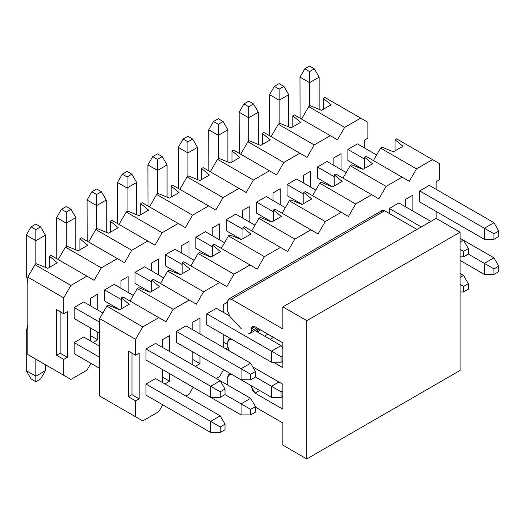 <?xml version="1.0" encoding="UTF-8"?>
<svg xmlns="http://www.w3.org/2000/svg" width="525" height="525" viewBox="0 0 525 525"><rect width="100%" height="100%" fill="white"/><g stroke="black" fill="none" stroke-linecap="round" stroke-linejoin="round"><path stroke-width="0.79" d="M121.341 297.787L122.883 296.894L158.806 317.632L142.761 326.898L135.575 339.34L135.575 355.241L139.164 353.167L139.164 398.797L135.575 400.87L135.575 416.771L142.761 420.919L158.806 411.652L162.757 404.808L158.806 411.652L142.761 420.919L135.575 416.771L135.575 400.87L139.164 398.797L131.985 394.649L128.389 396.723L135.575 400.87L128.389 396.723L131.985 394.649L139.164 398.797L139.164 353.167L135.575 355.241L135.575 339.34L99.652 318.603L106.838 306.154L108.38 305.268L106.838 306.154L142.761 326.898L158.806 317.632L165.985 321.779L122.883 296.894L121.341 297.787L121.341 308.844L121.341 297.787L129.229 304.29L121.341 297.787M130.069 301.042L137.248 288.599L138.797 287.707L137.248 288.599L173.171 309.337L165.985 321.779L173.171 309.337L189.217 300.07L173.171 309.337L137.248 288.599L130.069 301.042M151.751 291.283L151.751 280.225L153.293 279.333L196.402 304.218L153.293 279.333L151.751 280.225L159.639 286.729L150.065 292.261L138.797 287.707L150.065 292.261L159.639 286.729L151.751 280.225L151.751 291.283M160.479 283.48L167.665 271.038L169.207 270.145L167.665 271.038L203.588 291.775L196.402 304.218L203.588 291.775L219.634 282.516L203.588 291.775L167.665 271.038L160.479 283.48M182.168 273.728L182.168 262.664L183.711 261.772L226.82 286.663L183.711 261.772L182.168 262.664L190.057 269.168L180.475 274.7L169.207 270.145L180.475 274.7L190.057 269.168L182.168 262.664L182.168 273.728M190.897 265.919L198.076 253.477L199.625 252.584L198.076 253.477L233.999 274.214L226.82 286.663L233.999 274.214L250.044 264.954L233.999 274.214L198.076 253.477L190.897 265.919M212.579 256.167L212.579 245.103L214.121 244.217L257.23 269.102L214.121 244.217L212.579 245.103L220.474 251.613L210.893 257.138L199.625 252.584L210.893 257.138L220.474 251.613L212.579 245.103L212.579 256.167M221.307 248.364L228.493 235.915L230.035 235.029L228.493 235.915L264.416 256.659L257.23 269.102L264.416 256.659L280.462 247.393L264.416 256.659L228.493 235.915L221.307 248.364M242.996 238.606L242.996 227.548L244.538 226.656L287.647 251.541L244.538 226.656L242.996 227.548L250.884 234.052L241.303 239.584L230.035 235.029L241.303 239.584L250.884 234.052L242.996 227.548L242.996 238.606M251.724 230.803L258.91 218.361L260.452 217.468L258.91 218.361L294.833 239.098L287.647 251.541L294.833 239.098L310.879 229.832L294.833 239.098L258.91 218.361L251.724 230.803M273.407 221.045L273.407 209.987L274.956 209.094L318.058 233.979L274.956 209.094L273.407 209.987L281.302 216.49L271.72 222.023L260.452 217.468L271.72 222.023L281.302 216.49L273.407 209.987L273.407 221.045M282.135 213.242L289.321 200.799L290.863 199.907L289.321 200.799L325.244 221.537L318.058 233.979L325.244 221.537L341.289 212.277L325.244 221.537L289.321 200.799L282.135 213.242M303.824 203.49L303.824 192.426L305.366 191.533L348.475 216.425L305.366 191.533L303.824 192.426L311.712 198.936L302.137 204.461L290.863 199.907L302.137 204.461L311.712 198.936L303.824 192.426L303.824 203.49M312.552 195.681L319.738 183.238L321.28 182.346L319.738 183.238L355.661 203.982L348.475 216.425L355.661 203.982L371.707 194.716L355.661 203.982L319.738 183.238L312.552 195.681M334.235 185.929L334.235 174.864L335.783 173.978L378.886 198.863L335.783 173.978L334.235 174.864L342.129 181.374L332.548 186.907L321.28 182.346L332.548 186.907L342.129 181.374L334.235 174.864L334.235 185.929M342.969 178.126L350.149 165.677L351.697 164.791L350.149 165.677L386.072 186.421L378.886 198.863L386.072 186.421L402.117 177.155L386.072 186.421L350.149 165.677L342.969 178.126M364.652 168.368L364.652 157.31L366.194 156.417L409.303 181.302L366.194 156.417L364.652 157.31L372.54 163.813L362.965 169.345L351.697 164.791L362.965 169.345L372.54 163.813L364.652 157.31L364.652 168.368M373.38 160.565L380.566 148.122L382.108 147.23L380.566 148.122L416.489 168.86L409.303 181.302L416.489 168.86L432.534 159.593L416.489 168.86L380.566 148.122L373.38 160.565M395.069 150.806L395.069 139.748L396.611 138.856L439.72 163.748L396.611 138.856L395.069 139.748L402.957 146.252L393.376 151.784L382.108 147.23L393.376 151.784L402.957 146.252L395.069 139.748L395.069 150.806M106.838 400.175L99.652 396.027L99.652 318.603L99.652 396.027L142.761 420.919L106.838 400.175M145.989 348.948L145.989 360.012L145.989 348.948L155.571 343.416L145.989 348.948L220.231 391.814L220.231 397.34L225.022 394.577L225.022 389.045L220.231 391.814L225.022 389.045L220.231 380.75L210.65 386.282L210.65 397.34L220.231 397.34L220.231 391.814L210.65 386.282L220.231 380.75L225.022 389.045L225.022 394.577L220.231 397.34L210.65 397.34L145.989 360.012L210.65 397.34L210.65 386.282L145.989 348.948M185.863 396.027L189.217 394.091L193.167 387.247L189.217 394.091L185.863 396.027M216.28 378.473L219.634 376.537L223.584 369.692L219.634 376.537L216.28 378.473M381.045 212.828C381.275 210.459 382.469 209.77 384.635 210.755L231.368 299.243L282.857 328.972L282.857 306.849L306.803 320.677L306.803 458.942L282.857 445.115L282.857 422.992L255.432 407.157L282.857 422.992L282.857 445.115L306.803 458.942L306.803 320.677L282.857 306.849L436.124 218.361L436.124 211.444L436.124 218.361L460.071 232.188L460.071 370.453L460.071 232.188L436.124 218.361L282.857 306.849L282.857 328.972L231.368 299.243C229.202 298.259 228.001 298.948 227.778 301.317L227.778 311.456L229.937 316.509L241.408 328.893L229.937 316.509L227.778 311.456L227.778 301.317L228.828 298.994L231.368 299.243L384.635 210.755L416.968 229.418L384.635 210.755L382.095 210.505L228.828 298.994M436.124 189.322L436.124 181.716L439.72 179.642L439.72 163.748L439.72 179.642L436.124 181.716L436.124 189.322M145.989 395.128L145.989 384.07L155.571 378.538L145.989 384.07L145.989 395.128L210.65 432.462L210.65 421.398L220.231 426.93L220.231 432.462L225.022 429.699L225.022 424.167L220.231 426.93L225.022 424.167L225.022 429.699L220.231 432.462L210.65 432.462L220.231 432.462L220.231 426.93L210.65 421.398L220.231 415.872L225.022 424.167L220.231 415.872L210.65 421.398L145.989 384.07L210.65 421.398L210.65 432.462L145.989 395.128M162.396 382.482L162.396 369.482L162.396 382.482M162.396 347.36L162.396 339.754L169.582 335.606L169.582 351.507L169.582 335.606L162.396 339.754L162.396 347.36M169.582 373.629L169.582 381.235L164.909 383.933L169.582 381.235L162.396 377.088L169.582 381.235L169.582 373.629M176.407 342.451L176.407 331.393L185.988 325.861L176.407 331.393L176.407 342.451L241.067 379.785L250.648 379.785L255.432 377.016L255.432 371.483L250.648 374.253L250.648 379.785L250.648 374.253L255.432 371.483L250.648 363.188L241.067 368.721L250.648 374.253L241.067 368.721L241.067 379.785L176.407 342.451M176.407 377.573L241.067 414.901L241.067 403.843L250.648 409.369L250.648 414.901L255.432 412.138L255.432 406.606L250.648 409.369L255.432 406.606L255.432 412.138L250.648 414.901L241.067 414.901L250.648 414.901L250.648 409.369L241.067 403.843L250.648 398.311L255.432 406.606L250.648 398.311L241.067 403.843L225.022 394.577L241.067 403.843L241.067 414.901L176.407 377.573M192.813 364.921L192.813 351.921L192.813 364.921M192.813 329.798L192.813 322.192L199.992 318.045L199.992 333.946L199.992 318.045L192.813 322.192L192.813 329.798M199.992 356.068L199.992 363.674L195.326 366.371L199.992 363.674L192.813 359.527L199.992 363.674L199.992 356.068M206.817 324.89L206.817 313.832L216.398 308.3L206.817 313.832L206.817 324.89L271.478 362.224L281.059 362.224L282.857 361.187L281.059 362.224L281.059 356.692L281.059 362.224L271.478 362.224L206.817 324.89M206.817 360.012L271.478 397.34L271.478 386.282L281.059 391.814L281.059 397.34L282.857 396.303L281.059 397.34L271.478 397.34L281.059 397.34L281.059 391.814L282.857 390.777L281.059 391.814L271.478 386.282L278.906 381.997L271.478 386.282L255.432 377.016L250.648 379.785L241.067 379.785L241.067 368.721L250.648 363.188L255.432 371.483L255.432 377.016L271.478 386.282L271.478 397.34L206.817 360.012M223.223 347.36L223.223 334.366L223.223 347.36M223.223 312.237L223.223 304.638L227.778 302.006L223.223 304.638L223.223 312.237M227.87 347.583L225.737 348.81L227.87 347.583M389.307 213.452L389.307 208.471L398.888 202.945L389.307 208.471L389.307 213.452M405.713 206.883L405.713 199.277L412.893 195.129L412.893 211.03L412.893 195.129L405.713 199.277L405.713 206.883M419.718 201.974L419.718 190.916L429.299 185.384L419.718 190.916L419.718 201.974L484.378 239.308L493.959 239.308L498.75 236.539L498.75 231.013L493.959 233.776L493.959 239.308L493.959 233.776L498.75 231.013L493.959 222.712L484.378 228.244L493.959 233.776L484.378 228.244L484.378 239.308L419.718 201.974M131.985 353.167L131.985 394.649L131.985 353.167M128.389 351.094L128.389 396.723L128.389 351.094L135.575 355.241L128.389 351.094M129.229 304.29L119.647 309.822L108.38 305.268L119.647 309.822L129.229 304.29M142.761 326.898L106.838 306.154L99.652 318.603L135.575 339.34L142.761 326.898M227.778 344.597L223.223 341.965L227.778 344.597M282.857 384.274L252.801 366.923L282.857 384.274L282.857 409.165L282.857 384.274M227.778 341.782L227.778 346.579L229.32 350.877L228.362 349.191L227.778 346.572L227.778 341.782L228.362 339.846L229.937 339.229L227.778 341.782M282.857 409.165L255.078 393.127L251.482 386.905L251.482 385.796L251.482 386.905L252.44 386.348L251.482 386.905L252.538 390.442L255.078 393.127L259.626 390.502L255.078 393.127L282.857 409.165M231.906 374.496L229.937 374.345L227.778 376.904L227.778 385.107L227.778 376.904L228.362 374.968L230.79 373.852L229.937 374.345L231.906 374.496M247.892 332.981C250.058 333.966 251.258 333.277 251.482 330.908L251.482 328.834C251.711 326.465 252.912 325.769 255.078 326.76L282.857 342.799L282.857 367.684L273.394 362.224L282.857 367.684L282.857 342.799L255.078 326.76L252.538 326.504L251.482 328.834L255.078 326.76L251.482 328.834L251.482 330.908L256.869 327.797L251.482 330.908L250.432 333.231L258.359 328.657M231.906 339.373L229.937 339.229L230.79 338.73L229.937 339.229L231.906 339.373M256.128 331.236L259.475 329.3L256.128 331.236M257.257 331.892L260.61 329.956L257.257 331.892M264.534 336.092L267.888 334.156L264.534 336.092M270.165 339.34L273.518 337.404L270.165 339.34M306.803 320.677L460.071 232.188L306.803 320.677M306.803 458.942L460.071 370.453L306.803 458.942M99.652 333.257L74.15 318.531L99.652 333.257M45.406 235.154L45.406 267.376L45.406 235.154L40.622 226.859L35.831 224.096L31.041 226.859L35.831 224.096L40.622 226.859L35.831 229.628L40.622 226.859L45.406 235.154L35.831 240.686L26.25 235.154L26.25 274.286L27.805 282.699L26.25 274.286L26.25 235.154L31.041 226.859L35.831 229.628L35.831 240.686L45.406 235.154M83.724 301.941L102.887 312.998L83.724 301.941L74.15 307.473L99.652 322.192L74.15 307.473L74.15 318.531L74.15 307.473L83.724 301.941M155.571 343.416L220.231 380.75L155.571 343.416M35.831 264.193L35.831 240.686L35.831 264.193M35.831 240.686L35.831 229.628L31.041 226.859L26.25 235.154L35.831 240.686M119.766 309.75L104.56 300.969L119.766 309.75M75.823 217.599L75.823 249.815L75.823 217.599L71.032 209.304L66.242 206.535L61.451 209.304L66.242 206.535L71.032 209.304L66.242 212.067L71.032 209.304L75.823 217.599L66.242 223.132L56.667 217.599L56.766 258.72L56.667 217.599L61.451 209.304L66.242 212.067L66.242 223.132L75.823 217.599M114.142 284.379L133.298 295.444L114.142 284.379L104.56 289.912L121.341 299.598L104.56 289.912L114.142 284.379M185.988 325.861L250.648 363.188L185.988 325.861M176.407 331.393L241.067 368.721L176.407 331.393M66.242 246.632L66.242 223.132L66.242 246.632M66.242 223.132L66.242 212.067L61.451 209.304L56.667 217.599L66.242 223.132M282.857 355.655L281.059 356.692L282.857 355.655M282.857 348.744L281.059 345.634L271.478 351.159L281.059 356.692L271.478 351.159L271.478 362.224L271.478 351.159L281.059 345.634L282.857 348.744M150.183 292.189L134.977 283.415L150.183 292.189M106.24 200.038L106.24 232.253L106.24 200.038L101.45 191.743L96.659 188.974L91.868 191.743L96.659 188.974L101.45 191.743L96.659 194.506L101.45 191.743L106.24 200.038L96.659 205.57L87.078 200.038L87.176 241.159L87.078 200.038L91.868 191.743L96.659 194.506L96.659 205.57L106.24 200.038M144.552 266.818L163.715 277.882L144.552 266.818L134.977 272.35L151.751 282.037L134.977 272.35L144.552 266.818M216.398 308.3L229.32 315.761L216.398 308.3M255.006 330.592L281.059 345.634L255.006 330.592M206.817 313.832L271.478 351.159L206.817 313.832M96.659 229.077L96.659 205.57L96.659 229.077M96.659 205.57L96.659 194.506L91.868 191.743L87.078 200.038L96.659 205.57M180.593 274.634L165.388 265.853L180.593 274.634M136.651 182.477L136.651 214.692L136.651 182.477L131.86 174.182L127.07 171.419L122.286 174.182L127.07 171.419L131.86 174.182L127.07 176.945L131.86 174.182L136.651 182.477L127.07 188.009L117.495 182.477L117.593 223.598L117.495 182.477L122.286 174.182L127.07 176.945L127.07 188.009L136.651 182.477M174.969 249.263L194.125 260.321L174.969 249.263L165.388 254.789L182.168 264.475L165.388 254.789L174.969 249.263M127.07 211.516L127.07 188.009L127.07 211.516M127.07 188.009L127.07 176.945L122.286 174.182L117.495 182.477L127.07 188.009M211.011 257.073L195.805 248.292L211.011 257.073M167.068 164.922L167.068 197.137L167.068 164.922L162.278 156.621L157.487 153.858L152.696 156.621L157.487 153.858L162.278 156.621L157.487 159.39L162.278 156.621L167.068 164.922L157.487 170.448L147.906 164.922L148.004 206.043L147.906 164.922L152.696 156.621L157.487 159.39L157.487 170.448L167.068 164.922M205.387 231.702L224.543 242.76L205.387 231.702L195.805 237.234L212.579 246.921L195.805 237.234L205.387 231.702M157.487 193.955L157.487 170.448L157.487 193.955M157.487 170.448L157.487 159.39L152.696 156.621L147.906 164.922L157.487 170.448M241.428 239.512L226.216 230.731L241.428 239.512M197.479 147.361L197.479 179.576L197.479 147.361L192.688 139.066L187.904 136.297L183.113 139.066L187.904 136.297L192.688 139.066L187.904 141.829L192.688 139.066L197.479 147.361L187.904 152.893L178.323 147.361L178.421 188.482L178.323 147.361L183.113 139.066L187.904 141.829L187.904 152.893L197.479 147.361M235.797 214.141L254.953 225.205L235.797 214.141L226.216 219.673L242.996 229.359L226.216 219.673L235.797 214.141M187.904 176.393L187.904 152.893L187.904 176.393M187.904 152.893L187.904 141.829L183.113 139.066L178.323 147.361L187.904 152.893M271.838 221.957L256.633 213.176L271.838 221.957M227.896 129.8L227.896 162.015L227.896 129.8L223.105 121.505L218.315 118.742L213.524 121.505L218.315 118.742L223.105 121.505L218.315 124.268L223.105 121.505L227.896 129.8L218.315 135.332L208.733 129.8L208.832 170.92L208.733 129.8L213.524 121.505L218.315 124.268L218.315 135.332L227.896 129.8M266.214 196.58L285.37 207.644L266.214 196.58L256.633 202.112L273.407 211.798L256.633 202.112L266.214 196.58M218.315 158.839L218.315 135.332L218.315 158.839M218.315 135.332L218.315 124.268L213.524 121.505L208.733 129.8L218.315 135.332M302.256 204.396L287.044 195.615L302.256 204.396M258.307 112.238L258.307 144.454L258.307 112.238L253.523 103.943L248.732 101.181L243.941 103.943L248.732 101.181L253.523 103.943L248.732 106.713L253.523 103.943L258.307 112.238L248.732 117.771L239.151 112.238L239.249 153.359L239.151 112.238L243.941 103.943L248.732 106.713L248.732 117.771L258.307 112.238M296.625 179.025L315.787 190.083L296.625 179.025L287.044 184.551L303.824 194.237L287.044 184.551L296.625 179.025M248.732 141.278L248.732 117.771L248.732 141.278M248.732 117.771L248.732 106.713L243.941 103.943L239.151 112.238L248.732 117.771M463.549 251.337L463.549 256.863L468.333 254.1L468.333 248.568L463.549 251.337L468.333 248.568L463.549 240.273L460.071 242.281L463.549 240.273L468.333 248.568L468.333 254.1L463.549 256.863L463.549 251.337L460.071 249.329L463.549 251.337M460.071 256.863L463.549 256.863L460.071 256.863M332.666 186.834L317.461 178.054L332.666 186.834M288.724 94.684L288.724 126.899L288.724 94.684L283.933 86.382L279.142 83.619L274.352 86.382L279.142 83.619L283.933 86.382L279.142 89.152L283.933 86.382L288.724 94.684L279.142 100.209L269.568 94.684L269.66 135.804L269.568 94.684L274.352 86.382L279.142 89.152L279.142 100.209L288.724 94.684M327.042 161.464L346.198 172.522L327.042 161.464L317.461 166.996L334.235 176.682L317.461 166.996L327.042 161.464M398.888 202.945L430.854 221.399L398.888 202.945M460.071 238.271L463.549 240.273L460.071 238.271M389.307 208.471L421.28 226.931L389.307 208.471M279.142 123.716L279.142 100.209L279.142 123.716M279.142 100.209L279.142 89.152L274.352 86.382L269.568 94.684L279.142 100.209M498.75 236.539L493.959 239.308L484.378 239.308L484.378 228.244L493.959 222.712L498.75 231.013L498.75 236.539M363.083 169.273L347.878 160.493L363.083 169.273M319.141 77.123L319.141 109.338L319.141 77.123L314.35 68.828L309.56 66.058L304.769 68.828L309.56 66.058L314.35 68.828L309.56 71.59L314.35 68.828L319.141 77.123L309.56 82.655L299.978 77.123L300.077 118.243L299.978 77.123L304.769 68.828L309.56 71.59L309.56 82.655L319.141 77.123M357.453 143.903L376.615 154.967L357.453 143.903L347.878 149.435L364.652 159.121L347.878 149.435L357.453 143.903M429.299 185.384L493.959 222.712L429.299 185.384M419.718 190.916L484.378 228.244L419.718 190.916M309.56 106.155L309.56 82.655L309.56 106.155M309.56 82.655L309.56 71.59L304.769 68.828L299.978 77.123L309.56 82.655M220.231 415.872L155.571 378.538L220.231 415.872M99.652 346.251L83.724 337.057L99.652 346.251M74.15 342.589L99.652 357.315L74.15 342.589L83.724 337.057L74.15 342.589L74.15 353.653L99.652 368.379L74.15 353.653L74.15 342.589M27.805 324.916L26.25 331.531L26.25 370.657L35.831 376.189L35.831 359.179L35.831 381.721L31.041 378.952L26.25 370.657L26.25 331.531L27.805 324.916M45.406 364.711L45.406 370.657L35.831 376.189L45.406 370.657L45.406 364.711M40.622 378.952L35.831 381.721L40.622 378.952L45.406 370.657L40.622 378.952M26.25 370.657L31.041 378.952L35.831 381.721L35.831 376.189L26.25 370.657M250.648 398.311L220.231 380.75L250.648 398.311M468.333 289.223L468.333 283.69L463.549 286.453L463.549 291.985L468.333 289.223L463.549 291.985L460.071 291.985L463.549 291.985L463.549 286.453L468.333 283.69L468.333 289.223M463.549 275.395L468.333 283.69L463.549 275.395L460.071 277.397L463.549 275.395L460.071 273.387L463.549 275.395M460.071 284.452L463.549 286.453L460.071 284.452M498.75 271.661L498.75 266.129L493.959 268.892L493.959 274.424L498.75 271.661L493.959 274.424L484.378 274.424L484.378 263.366L493.959 268.892L498.75 266.129L498.75 271.661M493.959 257.834L498.75 266.129L493.959 257.834L484.378 263.366L493.959 257.834L463.549 240.273L493.959 257.834M468.333 254.1L484.378 263.366L468.333 254.1M460.071 260.393L484.378 274.424L493.959 274.424L493.959 268.892L484.378 263.366L484.378 274.424L460.071 260.393M49.494 256.305L51.037 255.412L86.96 276.15L70.914 285.416L63.728 297.859L63.728 313.76L67.318 311.686L67.318 357.315L63.728 359.389L63.728 375.29L70.914 379.437L86.96 370.171L90.91 363.333L86.96 370.171L70.914 379.437L63.728 375.29L63.728 359.389L67.318 357.315L60.139 353.167L56.542 355.241L63.728 359.389L56.542 355.241L60.139 353.167L67.318 357.315L67.318 311.686L63.728 313.76L63.728 297.859L27.805 277.121L34.991 264.679L36.533 263.786L34.991 264.679L70.914 285.416L86.96 276.15L94.146 280.304L51.037 255.412L49.494 256.305L49.494 267.363L49.494 256.305L57.383 262.808L49.494 256.305M58.222 259.56L65.408 247.118L66.951 246.225L65.408 247.118L101.325 267.855L94.146 280.304L101.325 267.855L117.37 258.595L101.325 267.855L65.408 247.118L58.222 259.56M79.905 249.808L79.905 238.744L81.454 237.851L124.556 262.743L81.454 237.851L79.905 238.744L87.8 245.254L78.218 250.779L66.951 246.225L78.218 250.779L87.8 245.254L79.905 238.744L79.905 249.808M88.633 241.999L95.819 229.556L97.361 228.664L95.819 229.556L131.742 250.3L124.556 262.743L131.742 250.3L147.787 241.034L131.742 250.3L95.819 229.556L88.633 241.999M110.322 232.247L110.322 221.183L111.864 220.297L154.973 245.182L111.864 220.297L110.322 221.183L118.21 227.692L108.629 233.225L97.361 228.664L108.629 233.225L118.21 227.692L110.322 221.183L110.322 232.247M119.05 224.444L126.236 212.002L127.778 211.109L126.236 212.002L162.159 232.739L154.973 245.182L162.159 232.739L178.205 223.473L162.159 232.739L126.236 212.002L119.05 224.444M140.733 214.686L140.733 203.628L142.282 202.735L185.384 227.62L142.282 202.735L140.733 203.628L148.627 210.131L139.046 215.663L127.778 211.109L139.046 215.663L148.627 210.131L140.733 203.628L140.733 214.686M149.461 206.883L156.647 194.44L158.196 193.548L156.647 194.44L192.57 215.178L185.384 227.62L192.57 215.178L208.615 205.912L192.57 215.178L156.647 194.44L149.461 206.883M171.15 197.124L171.15 186.067L172.692 185.174L215.801 210.066L172.692 185.174L171.15 186.067L179.038 192.57L169.463 198.102L158.196 193.548L169.463 198.102L179.038 192.57L171.15 186.067L171.15 197.124M179.878 189.322L187.064 176.879L188.606 175.987L187.064 176.879L222.987 197.617L215.801 210.066L222.987 197.617L239.032 188.357L222.987 197.617L187.064 176.879L179.878 189.322M201.567 179.57L201.567 168.505L203.109 167.613L246.212 192.504L203.109 167.613L201.567 168.505L209.455 175.015L199.874 180.541L188.606 175.987L199.874 180.541L209.455 175.015L201.567 168.505L201.567 179.57M210.295 171.76L217.475 159.318L219.023 158.425L217.475 159.318L253.398 180.062L246.212 192.504L253.398 180.062L269.443 170.796L253.398 180.062L217.475 159.318L210.295 171.76M231.978 162.008L231.978 150.944L233.52 150.058L276.629 174.943L233.52 150.058L231.978 150.944L239.866 157.454L230.291 162.986L219.023 158.425L230.291 162.986L239.866 157.454L231.978 150.944L231.978 162.008M240.706 154.206L247.892 141.763L249.434 140.871L247.892 141.763L283.815 162.501L276.629 174.943L283.815 162.501L299.86 153.234L283.815 162.501L247.892 141.763L240.706 154.206M262.395 144.447L262.395 133.389L263.937 132.497L307.046 157.382L263.937 132.497L262.395 133.389L270.283 139.893L260.702 145.425L249.434 140.871L260.702 145.425L270.283 139.893L262.395 133.389L262.395 144.447M271.123 136.644L278.309 124.202L279.851 123.309L278.309 124.202L314.226 144.939L307.046 157.382L314.226 144.939L330.271 135.68L314.226 144.939L278.309 124.202L271.123 136.644M292.806 126.893L292.806 115.828L294.354 114.936L337.457 139.827L294.354 114.936L292.806 115.828L300.7 122.332L291.119 127.864L279.851 123.309L291.119 127.864L300.7 122.332L292.806 115.828L292.806 126.893M301.534 119.083L308.72 106.641L310.262 105.748L308.72 106.641L344.643 127.378L337.457 139.827L344.643 127.378L360.688 118.118L344.643 127.378L308.72 106.641L301.534 119.083M323.223 109.331L323.223 98.267L324.765 97.374L367.874 122.266L324.765 97.374L323.223 98.267L331.111 104.777L321.53 110.303L310.262 105.748L321.53 110.303L331.111 104.777L323.223 98.267L323.223 109.331M34.991 358.7L27.805 354.552L27.805 277.121L27.805 354.552L70.914 379.437L34.991 358.7M364.278 147.847L364.278 140.241L367.874 138.167L367.874 122.266L367.874 138.167L364.278 140.241L364.278 147.847M90.549 341.001L90.549 328L90.549 341.001M90.549 305.878L90.549 298.279L97.735 294.125L97.735 310.026L97.735 294.125L90.549 298.279L90.549 305.878M97.735 332.148L97.735 339.754L93.063 342.451L97.735 339.754L90.549 335.606L97.735 339.754L97.735 332.148M104.56 300.969L104.56 289.912L104.56 300.969M120.967 288.323L120.967 280.717L128.153 276.57L128.153 292.471L128.153 276.57L120.967 280.717L120.967 288.323M134.977 283.415L134.977 272.35L134.977 283.415M151.377 270.762L151.377 263.156L158.563 259.009L158.563 274.91L158.563 259.009L151.377 263.156L151.377 270.762M165.388 265.853L165.388 254.789L165.388 265.853M181.794 253.201L181.794 245.595L188.98 241.448L188.98 257.348L188.98 241.448L181.794 245.595L181.794 253.201M195.805 248.292L195.805 237.234L195.805 248.292M212.212 235.64L212.212 228.04L219.391 223.886L219.391 239.787L219.391 223.886L212.212 228.04L212.212 235.64M226.216 230.731L226.216 219.673L226.216 230.731M242.622 218.085L242.622 210.479L249.808 206.332L249.808 222.232L249.808 206.332L242.622 210.479L242.622 218.085M256.633 213.176L256.633 202.112L256.633 213.176M273.039 200.524L273.039 192.918L280.219 188.77L280.219 204.671L280.219 188.77L273.039 192.918L273.039 200.524M287.044 195.615L287.044 184.551L287.044 195.615M303.45 182.963L303.45 175.357L310.636 171.209L310.636 187.11L310.636 171.209L303.45 175.357L303.45 182.963M317.461 178.054L317.461 166.996L317.461 178.054M333.867 165.401L333.867 157.802L341.053 153.654L341.053 169.549L341.053 153.654L333.867 157.802L333.867 165.401M347.878 160.493L347.878 149.435L347.878 160.493M60.139 311.686L60.139 353.167L60.139 311.686M56.542 309.612L56.542 355.241L56.542 309.612L63.728 313.76L56.542 309.612M57.383 262.808L47.801 268.341L36.533 263.786L47.801 268.341L57.383 262.808M70.914 285.416L34.991 264.679L27.805 277.121L63.728 297.859L70.914 285.416M230.436 338.527L228.828 339.458M230.436 373.649L228.828 374.574"/></g></svg>
